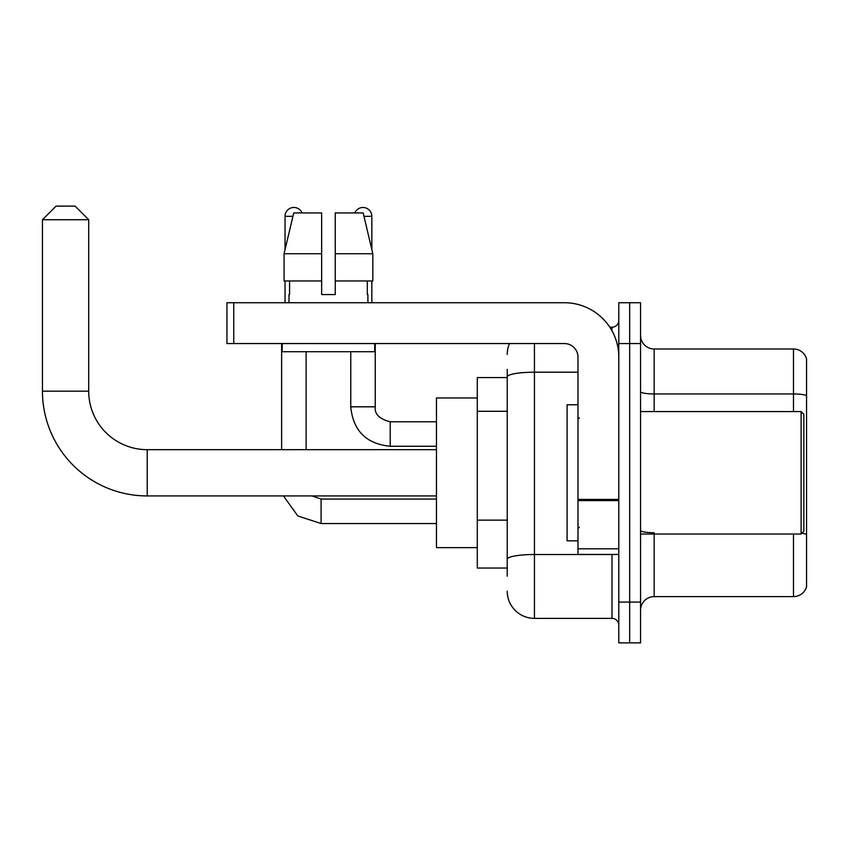 <?xml version="1.0" encoding="UTF-8"?>
<svg xmlns="http://www.w3.org/2000/svg" width="849" height="849" viewBox="0 0 849 849"><rect width="100%" height="100%" fill="white"/><g stroke="black" fill="none" stroke-linecap="round" stroke-linejoin="round"><path stroke-width="1.27" d="M507.224 377.561L477.287 377.561L477.287 568.045L507.224 568.045M507.224 576.206L507.224 369.4M618.794 602.058L618.794 642.873L629.671 642.873L629.671 602.058L629.671 642.873L640.56 642.873L640.56 602.058L629.671 602.058L629.671 343.548L629.671 602.058L618.794 602.058L618.794 343.548L629.671 343.548L629.671 302.732L629.671 343.548L640.56 343.548L640.56 602.058M640.56 343.548L640.56 302.732L618.794 302.732L618.794 343.548M534.435 343.548L534.435 618.38L611.991 618.38L611.991 554.439M609.815 327.215L611.991 327.215A6.803 6.803 0 0 0 618.794 320.413M507.224 403.126L507.224 376.914A27.21 4.723 180 0 1 534.435 372.191L577.978 372.191M618.794 625.182A6.803 6.803 0 0 0 611.991 618.38M507.224 354.426A27.21 27.21 0 0 1 509.496 343.548M534.435 618.38A27.21 27.21 0 0 1 507.224 591.169M640.56 610.219A13.605 13.605 0 0 1 654.165 596.614L793.486 596.614L793.486 534.032M806.55 358.787A13.605 13.605 0 0 0 793.486 348.992A13.605 13.605 0 0 1 806.55 358.787L806.55 586.818A13.605 13.605 0 0 1 793.486 596.614M806.55 395.666A13.605 2.367 180 0 0 793.486 393.957L793.486 348.992L654.165 348.992A13.605 13.605 0 0 1 640.56 335.387A13.605 13.605 0 0 0 654.165 348.992L654.165 411.574M335.249 294.561L321.644 294.561L335.249 294.561L321.644 294.561L335.249 294.561L335.249 212.929L363.16 212.929L372.828 253.745L372.828 280.955L335.249 280.955M354.84 212.929A8.84 8.84 0 0 1 371.841 216.336L371.841 249.606L372.828 253.745L335.249 253.745M321.644 253.745L321.644 280.955L284.065 280.955L284.065 253.745L293.733 212.929L321.644 212.929L321.644 253.745L284.065 253.745L285.041 249.606L285.041 216.336L292.916 216.336M436.471 495.933L147.217 495.933A104.767 104.767 0 0 1 42.45 391.166L42.45 219.732L56.055 206.127L75.105 206.127L88.71 219.732L42.45 219.732M147.217 495.933L147.217 449.673A58.507 58.507 0 0 1 88.71 391.166L88.71 219.732M477.287 397.969L436.471 397.969L436.471 547.637L477.287 547.637M285.041 216.336A8.84 8.84 0 0 1 302.053 212.929M306.128 449.673L306.128 351.709M281.635 449.673L281.635 343.548M285.041 280.955L285.041 302.732M371.841 280.955L371.841 302.732M618.794 554.439L577.978 554.439L577.978 499.414L618.794 499.414M618.794 357.153A54.421 54.421 0 0 0 564.362 302.732L233.751 302.732L233.751 343.548L564.362 343.548A13.605 13.605 0 0 1 577.978 357.153L577.978 499.414M233.751 343.548L226.948 343.548L226.948 302.732L233.751 302.732M288.989 294.561L289.573 294.561L288.989 294.561L288.989 302.732M367.904 294.561L367.309 294.561L367.904 294.561L367.904 302.732M367.309 280.955L367.309 294.561M321.644 280.955L321.644 294.561M289.573 294.561L289.573 280.955M282.186 343.548L282.186 351.709L374.706 351.709L374.706 343.548M372.828 280.955L372.828 253.745L363.16 212.929M293.733 212.929L284.065 253.745M801.106 411.574L803.833 414.291L803.833 531.304L801.106 534.032L801.106 411.574L640.56 411.574M577.978 404.771L567.09 404.771L567.09 540.834L577.978 540.834M507.224 411.287L477.287 411.287M507.224 520.14L477.287 520.14M614.347 554.439A6.803 1.178 0 0 1 611.991 554.514L534.435 554.514A27.21 4.723 180 0 0 507.224 559.236M611.991 330.802L611.991 327.215M654.165 534.032L654.165 596.614M793.486 411.574L793.486 393.957L654.165 393.957A13.605 2.367 0 0 1 640.56 391.601M806.55 534.446A13.605 2.367 180 0 0 801.891 533.246M654.165 532.737A13.605 2.367 -0 0 1 640.56 530.381M42.45 391.166L88.71 391.166M321.092 499.085L321.092 523.546L297.84 515.969L283.46 495.933L297.84 515.969L321.092 523.546L297.84 515.969L283.46 495.933L297.84 515.969L321.092 523.546L297.84 515.969L283.46 495.933L297.84 515.969L321.092 523.546L297.84 515.969L283.46 495.933M375.247 343.548L375.247 406.809C374.42 414.068 379.407 419.056 390.211 421.783C379.407 419.056 374.42 414.068 375.247 406.809C374.42 414.068 379.407 419.056 390.211 421.783C379.407 419.056 374.42 414.068 375.247 406.809C374.42 414.068 379.407 419.056 390.211 421.783C379.407 419.056 374.42 414.068 375.247 406.809C374.42 414.068 379.407 419.056 390.211 421.783L390.211 446.266C366.28 443.9 353.12 430.751 350.754 406.809L375.226 406.809M363.966 216.336L371.841 216.336M618.794 500.602L577.978 500.602M577.978 548.815L618.794 548.815M436.471 449.673L147.217 449.673M311.933 495.933L321.092 499.063L311.933 495.933L321.092 499.063L311.933 495.933L321.092 499.063L311.933 495.933L321.092 499.063L436.471 499.063M436.471 523.546L321.092 523.546M350.754 351.709L350.754 406.809C353.12 430.751 366.28 443.9 390.211 446.266C366.28 443.9 353.12 430.751 350.754 406.809C353.12 430.751 366.28 443.9 390.211 446.266C366.28 443.9 353.12 430.751 350.754 406.809C353.12 430.751 366.28 443.9 390.211 446.266C366.28 443.9 353.12 430.751 350.754 406.809C353.12 430.751 366.28 443.9 390.211 446.266L436.471 446.266M375.247 406.809C374.42 414.068 379.407 419.056 390.211 421.783L436.471 421.783M640.56 534.032L801.106 534.032M579.336 418.377L577.978 417.018M579.336 527.218L577.978 528.587"/></g></svg>
